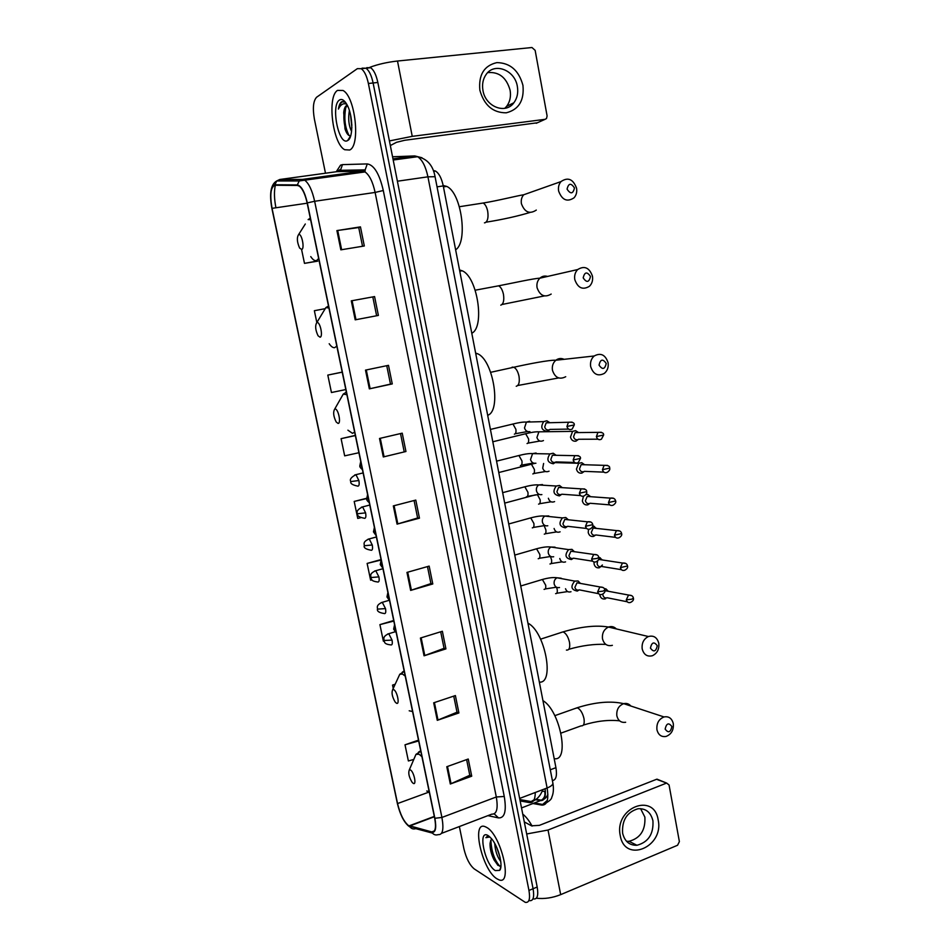 <?xml version="1.0" encoding="UTF-8"?>
<svg xmlns="http://www.w3.org/2000/svg" width="950" height="950" viewBox="0 0 950 950"><rect width="100%" height="100%" fill="white"/><g stroke="black" fill="none" stroke-linecap="round" stroke-linejoin="round"><path stroke-width="1.43" d="M433.438 170.513L435.48 171.047C439.019 173.268 441.608 178.232 443.258 185.927L555.928 767.671C557.222 775.806 556.047 780.104 552.389 780.556M533.378 898.914C537.308 899.567 538.579 895.601 537.189 887.027L377.839 82.472C376.212 74.919 373.825 70.003 370.666 67.735L366.759 67.676M537.189 887.027L533.081 888.737C534.482 897.322 533.223 901.277 529.316 900.624C533.223 901.277 534.482 897.322 533.081 888.737L373.113 82.982C371.497 75.406 369.111 70.49 365.964 68.21L361.309 68.685M496.921 878.797L498.928 879.807C513.166 885.97 501.03 834.504 486.519 827.343L485.094 826.666C470.974 820.681 482.279 870.271 496.921 878.797L498.928 879.807C513.166 885.97 501.03 834.504 486.519 827.343L485.094 826.666C470.974 820.681 482.279 870.271 496.921 878.797M349.624 150.017C360.644 145.896 355.407 96.734 343.045 90.487L337.571 90.381C326.824 96.425 332.702 143.877 344.696 149.72L349.624 150.017C360.644 145.896 355.407 96.734 343.045 90.487L337.571 90.381C326.824 96.425 332.702 143.877 344.696 149.72L349.624 150.017M408.369 825.467C403.762 821.524 400.152 814.221 397.551 803.557L272.044 208.347C269.729 194.726 270.702 187.043 274.954 185.262L297.386 185.452L299.298 186.129C302.587 188.729 305.211 194.334 307.135 202.967L434.673 818.152C436.347 827.628 435.385 832.212 431.787 831.927L408.369 825.467M408.464 825.894L431.918 832.39C435.611 832.687 436.596 827.984 434.874 818.283L307.313 202.884C304.689 191.769 301.364 185.784 297.303 184.929L274.882 184.763C270.524 186.592 269.527 194.477 271.902 208.418L397.373 803.451C400.033 814.364 403.738 821.857 408.464 825.894M459.361 826.559L463.933 848.884C466.248 858.42 469.68 865.094 474.252 868.918L525.243 902.334C529.126 903.011 530.373 899.044 528.96 890.447L533.081 888.737L373.113 82.982C371.497 75.406 369.111 70.49 365.964 68.21L362.081 68.151M528.96 890.447L368.386 83.493C366.747 75.905 364.372 70.977 361.238 68.697L357.378 68.638L316.623 97.221C313.262 100.843 312.526 108.134 314.391 119.118L325.482 173.221M326.076 176.142L326.313 177.294M365.501 370.12L388.491 365.334L392.267 383.919L369.348 388.859L365.501 370.12M351.298 300.841L374.573 296.578L378.385 315.424L355.193 319.829L351.298 300.841L352.094 300.699L355.977 319.675M336.906 230.589L360.454 226.872L364.313 245.979L340.848 249.838L336.906 230.589L337.701 230.47L341.644 249.708M406.968 572.411L429.162 566.105L432.784 583.965L410.649 590.401L406.968 572.411M420.411 638.044L442.367 631.263L445.93 648.886L424.056 655.797L420.411 638.044M433.687 702.81L455.394 695.566L458.909 712.951L437.273 720.326L433.687 702.81M446.785 766.721L468.243 759.026L471.723 776.186L450.324 783.999L446.785 766.721M379.513 438.473L402.23 433.164L405.947 451.499L383.301 456.95L379.513 438.473M393.324 505.899L415.791 500.08L419.461 518.178L397.064 524.127L393.324 505.899M342.202 372.103L327.809 375.096L331.443 392.516L345.824 389.548M324.567 308.786L314.367 310.709L316.837 322.561M301.601 249.589L304.487 263.364L317.704 261.155M381.069 559.562L367.128 563.421L370.631 580.189L371.961 579.856M393.704 620.504L379.917 624.625L383.372 641.191L384.121 641.001M395.176 684.238L392.54 685.092L393.241 688.453M418.499 740.145L405.009 744.812L408.381 760.962L413.808 759.418M355.324 435.385L341.086 438.662L344.672 455.858L358.922 452.723M366.558 498.299L354.196 501.434L357.734 518.415L360.751 517.714M419.461 518.178L417.62 517.94M414.081 500.519L417.62 517.987L397.064 524.127M405.947 451.499L383.301 456.95M471.723 776.186L469.775 775.176M466.616 759.608L469.787 775.283L450.324 783.999M458.909 712.951L456.986 712.132M453.744 696.113L457.009 712.215L437.273 720.326M445.93 648.886L444.03 648.244M440.693 631.774L444.054 648.328L424.056 655.797M432.784 583.965L430.908 583.526M427.476 566.592L430.92 583.585L410.649 590.401M360.454 226.872L358.744 227.561M362.532 246.276L358.732 227.537L337.701 230.47M374.573 296.578L352.094 300.699M392.267 383.919L390.474 384.097M386.745 365.691L390.486 384.121L369.348 388.859M354.196 501.434L366.581 498.584M367.128 563.421L381.152 560.001M379.917 624.625L393.811 621.062M392.54 685.092L395.105 684.392M405.009 744.812L418.665 740.941M341.086 438.662L355.359 435.575M327.809 375.096L342.214 372.174M304.487 263.364L317.431 261.048M400.508 433.568L404.142 451.499M372.827 297.029L376.628 315.756M500.769 861.484C497.289 856.995 495.271 850.974 494.713 843.422M500.032 857.304L496.719 847.447M491.708 838.909L490.699 840.596L491.767 838.992M495.259 870.58L499.676 870.354C503.548 866.234 498.37 846.343 491.376 838.518L488.193 835.632C477.363 828.543 484.666 864.476 495.259 870.58M490.699 840.596L490.058 843.493C489.915 848.813 491.269 854.311 494.095 859.988L498.014 865.391L500.781 866.174M489.06 836.226L485.889 837.674L489.891 836.938M532.119 826.084C529.055 820.574 525.932 816.596 522.749 814.114M485.889 837.674L487.481 836.166M499.878 866.329C494.309 859.904 491.328 851.176 490.912 840.144M497.705 865.129L494.962 860.676L490.105 842.982M658.172 819.957C664.276 847.032 624.744 863.776 620.231 835.489C614.151 807.726 654.17 791.92 658.172 819.957M622.618 833.209C624.684 841.439 629.458 845.464 636.951 845.274C648.339 842.199 653.671 834.053 652.935 820.812C650.821 812.274 645.822 808.26 637.961 808.759C626.941 812.131 621.822 820.289 622.618 833.209M640.597 808.64L644.872 817.107C645.596 830.217 640.312 838.292 628.995 841.308L626.549 841.308M536.358 898.225C544.326 899.116 552.437 897.916 560.678 894.639L677.564 845.251L679.381 841.617L669.061 784.985L666.674 783.097L656.592 779.285L539.362 825.372L531.466 825.811L524.281 821.893M526.68 833.969L548.031 830.039L666.247 783.216M656.592 779.285L659.158 780.33M671.899 726.56C668.741 722.344 666.484 723.188 665.143 729.089C668.313 733.305 670.569 732.462 671.899 726.56M656.937 729.742C656.414 723.389 658.778 719.126 664.026 716.941C668.824 716.11 671.911 718.342 673.301 723.627C673.811 730.063 671.389 734.338 666.033 736.452C661.342 737.176 658.303 734.944 656.937 729.742M410.4 769.939L409.284 769.951C408.108 773.098 409.046 777.219 412.098 782.301L413.191 783.322C416.907 785.793 413.963 771.649 410.4 769.939M554.183 758.634C570.036 762.09 560.179 710.576 542.949 700.625M657.281 645.762C654.075 641.393 651.783 642.164 650.429 648.09C653.648 652.46 655.939 651.676 657.281 645.762M642.188 648.921C641.606 643.067 643.684 638.934 648.399 636.524C653.683 635.17 657.151 637.414 658.789 643.281C659.359 649.23 657.222 653.374 652.401 655.726C647.211 656.972 643.803 654.704 642.188 648.921M393.633 689.617L392.671 689.676C391.353 692.764 392.196 696.884 395.176 702.062L396.471 703.226C400.116 705.209 397.112 690.84 393.633 689.617M539.362 682.124C555.002 683.81 544.979 631.453 527.951 623.188M606.219 363.482C602.846 358.577 600.447 359.112 599.034 365.097C602.419 370.001 604.817 369.467 606.219 363.482M590.663 366.581C590.045 362.188 591.209 358.661 594.189 355.989C600.744 352.497 605.376 354.718 608.083 362.662C608.701 367.128 607.477 370.69 604.402 373.338C597.93 376.675 593.346 374.419 590.663 366.581M335.041 409.011L334.685 409.117C332.939 412.098 333.45 416.397 336.193 421.99L338.058 423.427C341.43 423.676 338.247 408.452 335.041 409.011M487.683 415.293C501.731 410.934 493.086 359.112 477.221 353.626L475.629 353.079M590.484 276.486C587.053 271.415 584.618 271.878 583.193 277.875C586.637 282.957 589.059 282.494 590.484 276.486M574.786 279.561C574.18 275.524 575.142 272.187 577.683 269.551C584.476 265.43 589.404 267.639 592.456 276.189C593.061 280.309 592.052 283.682 589.416 286.306C582.694 290.272 577.826 288.028 574.786 279.561M316.991 322.549L316.801 322.62C314.961 325.613 315.376 329.994 318.06 335.766L320.055 337.202C323.332 336.906 320.103 321.409 316.991 322.549M471.794 333.224C485.117 327.168 477.423 276.498 462.104 270.762L459.539 269.978M574.477 187.981C570.997 182.721 568.528 183.112 567.067 189.133C570.57 194.382 573.04 194.002 574.477 187.981M558.624 191.033C558.042 187.292 558.837 184.146 560.999 181.581C567.957 176.866 573.147 179.075 576.567 188.231C577.149 192.042 576.317 195.225 574.073 197.79C567.174 202.35 562.02 200.094 558.624 191.033M298.621 234.567L298.609 234.579C296.673 237.619 297.017 242.119 299.63 248.081L301.732 249.482C304.926 248.615 301.649 232.845 298.621 234.567L305.306 223.998M455.632 249.791C468.267 242.096 461.403 192.351 446.654 186.402L443.175 185.487M599.783 594.486L599.866 595.211C600.709 598.191 602.478 599.414 605.197 598.88L605.613 598.726M631.572 595.602L605.091 590.674L608.321 591.292L605.969 588.905L604.271 588.608M602.882 594.071L602.941 595.199C603.547 597.36 604.829 598.239 606.789 597.859M594.035 562.008L594.071 563.991C594.914 566.996 596.695 568.242 599.426 567.744L602.407 565.001M602.442 559.966L598.844 557.413L597.016 558.457L591.601 559.134C592.396 561.688 593.928 562.566 596.22 561.747C598.464 560.429 599.355 559.004 598.856 557.472C598.417 555.18 596.671 554.218 593.619 554.562L591.601 559.134M602.454 559.966L599.64 559.265L598.452 559.93M597.633 560.951L597.134 563.908C597.74 566.081 599.034 566.996 601.006 566.628M588.513 529.316L588.228 532.558C589.071 535.586 590.876 536.869 593.607 536.394L595.793 534.957L615.612 537.367M619.626 530.931L593.192 528.058L596.541 528.438L592.788 526.015M593.192 528.058L591.292 532.428C591.909 534.612 593.204 535.539 595.187 535.194M583.454 496.221L582.35 500.935C583.205 503.987 585.01 505.293 587.765 504.854L590.104 503.262M590.603 496.696L587.884 494.534L585.996 494.522M590.567 496.684L587.195 496.446L585.414 500.733C586.031 502.942 587.337 503.892 589.332 503.571M584.618 464.74L581.756 462.697L578.716 463.291L576.436 469.098C577.291 472.174 579.108 473.504 581.887 473.1L584.369 471.366M584.547 464.74L581.163 464.633L579.5 468.837C580.117 471.069 581.436 472.031 583.442 471.734M578.562 432.582L575.593 430.647L572.612 431.371L570.487 437.071C571.354 440.159 573.171 441.524 575.961 441.156L578.597 439.256M578.467 432.582L575.094 432.618L573.551 436.739C574.168 438.983 575.486 439.969 577.505 439.696M603.107 587.528L577.006 582.789L580.462 583.442L578.111 580.996L574.762 581.103C570.332 586.506 571.176 589.831 577.303 591.078L579.263 589.855L598.595 593.679M577.006 582.789L574.904 587.314C575.522 589.499 576.84 590.401 578.847 590.021M596.992 554.895L570.914 551.202L574.429 551.724L571.959 549.349L568.611 549.611C564.395 555.038 565.309 558.351 571.378 559.55L573.503 558.196M570.914 551.202L568.943 555.655C569.572 557.852 570.891 558.766 572.909 558.41M568.409 519.804L565.749 517.501L562.436 517.916C558.422 523.367 559.419 526.668 565.404 527.832L567.696 526.312M568.349 519.793L564.787 519.413L562.946 523.783C563.576 525.991 564.906 526.941 566.936 526.597M562.305 487.659L559.503 485.462L556.225 486.02C552.425 491.483 553.482 494.772 559.408 495.9L561.866 494.226M562.21 487.659L558.624 487.421L556.914 491.696C557.543 493.941 558.873 494.891 560.916 494.582M556.142 455.299L553.197 453.221L549.979 453.922C546.381 459.384 547.509 462.662 553.363 463.766L555.976 461.914M556.011 455.299L552.425 455.228L550.834 459.42C551.475 461.664 552.817 462.65 554.859 462.353M549.919 422.726L546.856 420.791L543.709 421.61C540.301 427.072 541.488 430.35 547.283 431.419L550.038 429.4M549.765 422.738L546.191 422.821L544.718 426.918C545.359 429.186 546.713 430.184 548.768 429.923M522.939 85.334C524.376 100.474 518.819 109.63 506.243 112.812C492.967 112.848 484.179 105.331 479.869 90.25C478.432 74.812 484.096 65.597 496.897 62.605C510.174 62.878 518.854 70.454 522.939 85.334M482.956 90.44C485.45 106.816 505.59 114.617 513.891 102.754C517.239 98.206 518.391 92.791 517.358 86.498C514.995 70.027 494.297 61.964 486.032 74.611C482.956 79.111 481.923 84.384 482.956 90.44M487.742 72.616C499.011 71.618 506.457 77.496 510.103 90.226C511.136 96.449 509.996 101.804 506.671 106.305L504.771 108.347M389.417 140.933L412.241 136.349L545.062 119.332L546.511 118.524L547.105 115.936L535.147 50.362L531.952 47.512L397.504 61.026L412.241 136.349M369.847 67.319C377.922 64.291 387.149 62.189 397.504 61.026M537.391 122.776L404.7 140.279L396.554 142.298L390.331 145.552M347.284 105.248L346.441 105.581C344.981 106.626 344.066 109.024 343.722 112.765L344.826 108.811L347.403 105.474M351.595 131.409C348.733 125.673 348.009 118.702 349.398 110.509M351.856 127.644L350.503 114.594M345.372 102.184L341.679 101.745C340.1 102.861 339.008 105.296 338.426 109.06C339.91 105.877 341.798 104.084 344.114 103.692L346.631 104.061M347.7 140.493C353.554 138.011 352.984 114.332 346.691 104.168C344.197 100.023 341.81 98.634 339.518 99.987C330.457 105.07 338.829 146.478 347.664 140.517L347.7 140.493M343.722 112.765L345.028 129.01C346.489 133.226 348.092 135.482 349.861 135.779M338.426 109.06C339.471 104.761 341.026 102.196 343.093 101.377M349.101 135.553C344.874 127.502 343.805 117.931 345.919 106.851M347.011 133.404L345.883 130.459C343.936 123.868 343.401 117.147 344.292 110.319M351.856 125.305L350.942 116.707M520.137 800.933L529.435 802.596C533.283 802.999 535.218 799.627 535.266 792.49M534.114 799.746L529.435 802.596M550.299 769.773L555.928 767.671M437.036 186.853L443.258 185.927M377.839 82.472L368.386 83.493M532.997 803.534L541.88 805.113C547.176 805.244 548.91 799.532 547.105 787.989L519.638 798.428M552.841 782.847L552.9 783.192C552.864 784.854 550.929 786.457 547.105 787.989L427.928 176.831C425.695 166.452 422.251 159.743 417.62 156.703L414.723 155.931L392.968 158.864M421.978 157.748L414.723 155.931L392.552 156.774M435.064 176.712L427.928 176.831L397.397 181.213M547.366 800.339L541.88 805.113M535.349 799.686L540.645 800.589C544.516 800.779 546.001 796.824 545.11 788.749M545.383 791.54L544.754 791.528C545.514 795.304 544.409 798.202 541.429 800.221L521.526 807.939M544.754 791.528L542.319 791.148M342.142 175.097L343.199 174.325L348.175 174.266M345.574 171.404L346.144 170.216M397.551 803.557L429.246 791.979M336.241 171.748L340.563 165.146L342.487 164.623L367.282 163.922C374.074 164.979 379.418 173.85 383.301 190.511L504.26 796.468C506.647 811.062 504.735 818.211 498.501 817.903L487.908 815.646M333.604 175.109L333.094 176.356M432.416 833.091L415.767 828.649C413.25 829.421 411.231 828.709 409.699 826.488M307.313 202.884L314.64 201.281L441.916 817.451L434.874 818.283M297.303 184.929L299.238 180.939L302.373 179.419L304.808 180.274C308.964 183.504 312.241 190.511 314.64 201.281L375.119 192.434C372.804 181.877 369.443 175.049 365.026 171.926L362.389 171.131L337.001 171.641M441.501 833.376L491.815 814.15C496.743 814.364 498.239 808.628 496.304 796.979L441.916 817.451C443.983 829.303 442.747 835.026 438.199 834.634C435.599 835.454 433.497 834.694 431.918 832.39M274.882 184.763L276.735 180.951L279.763 179.491L302.373 179.419L362.389 171.131L365.156 169.872L367.282 163.922M275.916 207.777C274.194 198.835 273.992 191.33 275.322 185.274M279.763 179.491L337.784 171.534L340.456 170.323L365.156 169.872L365.026 171.926L299.238 180.939L276.735 180.951C270.798 184.336 269.183 193.491 271.89 208.43L271.914 208.477M271.902 208.477L397.373 803.451M504.26 796.468L496.304 796.979L375.119 192.434L383.301 190.511M498.501 817.903L494.19 813.865M337.594 171.558L339.767 169.694L340.456 170.323L342.487 164.623M272.044 208.347L307.183 203.193M409.581 826.037L434.376 816.739M431.787 831.927L434.364 830.941M394.084 505.697L397.824 523.913M407.716 572.197L411.397 590.164M421.159 637.818L424.793 655.536M434.423 702.561L437.997 720.053M447.509 766.46L451.048 783.714M380.273 438.294L384.061 456.76M366.284 369.966L370.12 388.692M548.031 830.039L560.678 894.639M630.859 706.028C628.924 703.796 626.537 703 623.687 703.665C618.616 705.719 616.336 709.769 616.847 715.825C618.177 720.777 621.11 722.926 625.658 722.261M574.881 708.569L577.41 707.821C580.438 709.401 582.635 712.987 583.977 718.58C584.701 723.698 583.751 726.121 581.115 725.847L561.023 733.115M421.931 756.675L419.093 754.241L415.969 754.359L414.449 757.91M420.719 750.809L418.463 752.174M426.728 791.006L429.151 791.504M616.312 628.9C614.08 626.656 611.467 626.038 608.487 627.047C603.927 629.328 601.932 633.246 602.502 638.828C604.069 644.326 607.359 646.499 612.37 645.335M560.702 632.581L563.077 631.881C566.034 633.282 568.171 636.738 569.489 642.271C570.249 647.746 569.228 650.346 566.414 650.073M405.234 676.115L402.444 674.013L399.772 674.274L398.026 678.074M409.201 710.79L412.573 711.526M404.154 670.914L402.23 672.256M564.11 359.326C561.189 357.996 558.434 358.304 555.845 360.24C552.983 362.781 551.855 366.142 552.461 370.31C555.049 377.756 559.467 379.893 565.725 376.723M512.121 367.151L513.808 367.246C516.23 368.517 517.952 371.521 518.997 376.236C519.828 382.126 518.902 385.474 516.23 386.27M346.881 394.689L343.259 394.096L340.777 398.442M347.902 430.184L352.486 433.331L354.659 432.167M346.299 391.839L345.693 392.457M547.58 276.438C544.694 275.583 542.129 276.177 539.849 278.196C537.403 280.701 536.477 283.872 537.071 287.707C540.004 295.735 544.706 297.849 551.178 294.072M495.888 286.33L498.619 285.819C500.876 287.054 502.491 289.916 503.476 294.429C504.319 300.449 503.429 304.024 500.793 305.164M328.902 307.954L325.838 307.634L323.19 312.027M329.199 343.734C331.146 346.596 332.975 347.914 334.709 347.664L336.811 346.085M480.451 203.442L483.158 203.027C485.26 204.214 486.768 206.969 487.694 211.268C488.561 217.431 487.706 221.255 485.117 222.739L484.452 222.846M530.646 192.316L523.688 194.774C521.609 197.208 520.849 200.201 521.419 203.739C524.697 212.325 529.661 214.439 536.299 210.081M310.757 256.595C312.823 259.789 314.782 261.096 316.623 260.514L318.654 258.519M310.614 219.711L308.121 219.581L310.294 218.203M395.058 631.797L388.752 633.721C381.591 636.856 384.596 639.659 383.99 640.502L392.041 640.098L388.752 633.721L387.636 634.03M390.961 644.943C392.255 645.097 392.623 643.482 392.041 640.098M626.288 599.83L628.484 595.163C631.429 595.056 633.068 596.054 633.401 598.168L631.667 599.212L626.288 599.83C626.976 602.205 628.401 603.072 630.527 602.431C632.949 601.219 633.899 599.794 633.401 598.168L633.389 598.084M555.607 593.643C556.985 593.702 557.531 592.361 557.222 589.641L556.558 587.278M565.523 588.727C566.544 591.529 568.373 592.527 570.997 591.731M389.179 600.305L382.28 602.324C375.06 605.376 378.029 608.344 377.447 609.128L385.498 608.594L382.28 602.324L381.14 602.633M384.429 613.605C385.724 613.676 386.08 612.014 385.498 608.594M625.623 563.374L622.452 563.029C625.456 562.792 627.143 563.778 627.523 565.974L620.386 567.613C621.122 570.083 622.594 570.95 624.791 570.214C627.107 568.955 628.021 567.542 627.523 565.974L627.511 565.903M549.967 563.991C551.332 563.979 551.867 562.602 551.558 559.859L550.406 556.474M559.788 558.505L559.859 558.814C560.928 561.771 562.827 562.792 565.571 561.878M599.153 559.467L622.452 563.029L620.386 567.613M382.957 568.706L375.761 570.724C368.327 573.907 371.497 576.591 370.844 577.541L378.907 576.888L375.761 570.724L374.597 571.021M377.863 582.053C379.145 582.053 379.489 580.331 378.907 576.888M614.448 535.183L616.384 530.682C619.436 530.314 621.181 531.276 621.621 533.567L614.448 535.183C615.232 537.747 616.752 538.614 619.02 537.783C621.264 536.418 622.131 535.016 621.621 533.567L621.609 533.508M544.279 534.149C545.656 534.09 546.179 532.665 545.87 529.898L544.112 525.587M554.111 528.473L554.171 528.782C555.311 531.846 557.282 532.867 560.108 531.822M376.39 536.987L369.206 538.911C361.689 542.058 364.859 544.742 364.218 545.751L372.269 544.979L369.206 538.911L368.018 539.208M371.26 550.311C372.531 550.228 372.863 548.447 372.269 544.979M613.593 498.263L610.28 498.121C613.308 497.693 615.101 498.643 615.659 500.947L608.463 502.538C609.306 505.198 610.886 506.065 613.201 505.139C615.374 503.678 616.194 502.277 615.659 500.947L615.659 500.899M538.567 504.141C539.933 504.011 540.455 502.55 540.134 499.747L537.415 494.582M548.388 498.251L548.459 498.56C549.658 501.742 551.701 502.764 554.598 501.6M587.195 496.446L610.28 498.121L608.463 502.538M369.764 505.056L362.591 506.896C357.817 509.271 356.131 511.551 357.532 513.76L365.596 512.857L362.591 506.896L361.404 507.181M364.61 518.356C365.869 518.189 366.189 516.361 365.596 512.857M607.501 465.381L604.141 465.346C608.166 465.31 610.007 466.224 609.674 468.113L602.442 469.68C603.333 472.435 604.96 473.302 607.335 472.281C609.401 470.784 610.185 469.395 609.674 468.113L609.663 468.065M532.831 473.931C534.185 473.753 534.696 472.245 534.375 469.419L531.383 464.17L530.005 464.526M543.614 463.457L542.711 468.16C543.97 471.461 546.084 472.471 549.053 471.176M581.163 464.633L604.141 465.346L602.442 469.68M363.102 472.922L355.941 474.668C351.168 477.149 349.457 479.453 350.811 481.555L358.874 480.522L355.941 474.668L354.742 474.952M357.912 486.186C359.159 485.949 359.48 484.061 358.874 480.522M596.386 436.608C597.324 439.458 599.011 440.313 601.433 439.197L603.642 435.017L596.386 436.608L597.966 432.357L575.094 432.618M527.048 443.555C528.39 443.306 528.901 441.75 528.58 438.9L525.659 433.734L524.269 434.079M572.612 431.371L538.899 431.822L536.916 437.57C538.258 440.99 540.443 441.988 543.459 440.562M601.362 432.286L597.966 432.357C602.039 432.167 603.927 433.058 603.642 435.053M597.669 591.755L599.818 587.088C602.822 586.886 604.509 587.872 604.889 590.069L603.072 591.126L597.669 591.755C598.405 594.213 599.889 595.08 602.098 594.367C604.461 593.133 605.388 591.696 604.889 590.069L604.877 589.986M394.571 624.696L393.656 629.114L395.604 629.719M544.065 589.368C545.478 589.416 546.013 588.026 545.692 585.212L542.379 579.488L541.001 579.892M561.201 578.217L557.009 577.778C554.669 579.179 553.743 581.305 554.218 584.191C555.156 586.934 556.926 588.05 559.514 587.528M387.897 592.491L386.971 596.909L388.906 597.408M538.199 558.719C539.6 558.695 540.134 557.27 539.814 554.432L536.572 548.791L535.183 549.183M555.038 547.176L550.952 547.034C548.732 548.447 547.865 550.549 548.352 553.327C549.29 556.094 551.071 557.234 553.672 556.747M590.841 522.037L587.385 521.811C590.472 521.324 592.278 522.274 592.776 524.661L585.497 526.3C586.34 528.96 587.931 529.827 590.283 528.901C592.456 527.511 593.287 526.098 592.776 524.661L592.764 524.602M381.164 560.061L380.249 564.49L382.173 564.882M532.297 527.867C533.686 527.784 534.221 526.312 533.888 523.45L530.729 517.893L529.316 518.284M548.791 515.957L544.861 516.087C542.771 517.524 541.963 519.591 542.45 522.274C543.388 525.065 545.169 526.229 547.794 525.766M564.787 519.413L587.385 521.811L585.497 526.3M584.63 488.965L581.103 488.846C585.129 488.882 586.981 489.808 586.661 491.637L579.357 493.252C580.248 495.995 581.899 496.862 584.309 495.841C586.376 494.392 587.159 492.991 586.661 491.637L586.661 491.577M374.395 527.416L373.469 531.857L375.381 532.143M526.359 496.838C527.749 496.684 528.271 495.164 527.927 492.266L524.839 486.804L523.414 487.184M542.486 484.571L538.745 484.951C536.774 486.4 536.026 488.431 536.501 491.019C537.451 493.834 539.244 495.021 541.88 494.594M558.624 487.421L581.103 488.846L579.357 493.252M578.36 455.668L574.786 455.656C578.883 455.561 580.783 456.463 580.509 458.387L573.159 459.978C574.109 462.828 575.819 463.683 578.277 462.555L580.497 458.339M367.591 494.546L366.664 499.011L368.553 499.178M520.386 465.595C521.764 465.393 522.274 463.826 521.942 460.892L518.926 455.513L517.477 455.881M536.109 453.019L532.594 453.613L530.516 459.574C531.477 462.412 533.283 463.624 535.919 463.22M552.425 455.228L574.786 455.656L573.159 459.978M572.054 422.133L568.444 422.251C572.577 421.919 574.536 422.798 574.311 424.911L566.936 426.479C567.934 429.424 569.691 430.279 572.209 429.044L574.299 424.876M360.727 461.463L359.801 465.939L361.665 466.011M514.366 434.174C515.731 433.889 516.242 432.274 515.898 429.329L512.964 424.021L511.504 424.377M529.661 421.301L526.419 422.085L524.495 427.928C525.457 430.777 527.274 432.024 529.934 431.656M546.191 422.821L568.444 422.251L566.936 426.479M536.239 123.286L545.062 119.332M542.866 789.604C540.408 796.053 536.619 800.066 531.477 801.622L519.864 799.579M433.604 171.321L435.48 171.047M370.666 67.735L361.238 68.697M534.411 802.988L543.127 804.543C548.803 801.717 551.677 799.283 551.772 797.264C553.458 793.582 553.838 788.892 552.9 783.192L435.053 176.593C433.022 165.454 427.215 158.816 417.62 156.703L393.193 160.016M535.942 799.283L541.429 800.221C544.326 799.579 546.476 797.656 547.877 794.461M410.198 827.177L407.989 825.562M397.551 804.246L397.361 803.427M409.082 825.859L434.316 816.406M341.715 173.993L341.228 175.168M500.84 866.982L499.676 870.354M494.095 859.988L494.962 860.676M636.951 845.274L628.995 841.308M657.02 779.166L666.674 783.097M619.578 720.812C608.344 719.649 596.279 721.074 583.383 725.064M554.8 715.671L577.196 707.75C595.234 702.062 610.743 700.708 623.687 703.665L664.026 716.941M409.284 769.951L415.969 754.359L420.814 751.307M568.777 649.301C581.994 645.513 594.332 643.874 605.815 644.385M540.586 639.16L563.077 631.881C581.079 626.596 596.208 624.981 608.487 627.047L648.399 636.524M392.671 689.676L399.772 674.274L404.272 671.484M517.738 385.51L558.648 377.946M490.699 372.305L513.808 367.246C527.927 364.052 549.456 359.848 555.845 360.24L594.189 355.989M334.685 409.117L343.259 394.096L346.37 392.196M477.221 353.626L475.796 353.923M502.016 304.487L544.386 295.925M475.226 290.201L498.619 285.819C512.608 283.136 534.054 278.35 539.849 278.196L577.683 269.551M316.801 322.62L325.838 307.634L328.498 305.983M462.104 270.762L459.776 271.178M486.02 222.193C502.312 219.592 516.966 216.351 529.969 212.479M459.408 206.72L483.158 203.027C497.052 200.842 518.367 195.486 523.688 194.774L560.999 181.581M317.502 261.06L316.041 260.656M446.654 186.402L443.448 186.877M390.83 644.884C382.826 644.1 384.976 641.179 384.014 640.621M567.625 591.577L556.736 593.251M607.347 590.627L605.969 588.905M627.249 601.778L607.097 597.74M384.239 613.522C379.216 612.726 376.96 611.301 377.471 609.223M562.127 561.842L551.048 563.587M601.409 559.312L599.984 557.638M621.443 569.679L601.457 566.449M377.613 581.958C369.55 581.008 371.806 578.063 370.868 577.624M556.593 531.917L545.312 533.746M595.436 527.808L593.952 526.181M370.951 550.192C365.892 549.254 363.648 547.806 364.23 545.822M551.048 501.802L539.553 503.726M504.688 503.12L535.551 494.831M589.416 496.102L587.884 494.534M609.758 504.866L590.057 503.262M364.242 518.225C359.195 517.239 356.974 515.767 357.556 513.819M545.466 471.509L533.758 473.527M555.382 462.614L578.716 463.291M534.838 463.351L498.774 472.542M583.347 464.206L581.756 462.697M603.891 472.138L584.298 471.354M357.485 486.056C352.438 484.987 350.218 483.514 350.823 481.603M539.861 441.037L527.927 443.151M538.899 431.822C535.871 431.633 531.454 432.274 525.659 433.734L492.812 441.774M577.244 432.096L575.593 430.647M597.989 439.197L578.491 439.256M396.245 632.771L393.68 629.221M556.415 587.195L545.217 588.941M520.742 585.996L542.379 579.488C548.482 577.778 553.351 577.208 557.009 577.778L574.762 581.103M579.429 582.718L578.111 580.996M389.571 600.566L386.994 597.004M550.703 556.462L539.303 558.279M514.758 555.085L536.572 548.791C542.652 547.117 547.438 546.535 550.952 547.034L568.611 549.611M573.325 551.012L571.959 549.349M592.646 561.189L573.456 558.184M382.85 568.159L380.261 564.573M544.956 525.516L533.354 527.44M508.737 523.972L530.729 517.893C536.786 516.266 541.488 515.672 544.861 516.087L562.436 517.916M567.174 519.128L565.749 517.501M586.661 528.485L567.637 526.3M376.081 535.527L373.492 531.929M539.196 494.392L527.357 496.399M502.669 492.67L524.839 486.804C530.872 485.224 535.515 484.607 538.745 484.951L556.225 486.02M560.987 487.029L559.503 485.462M580.652 495.579L561.759 494.214M369.277 502.692C367.436 501.173 366.569 499.973 366.676 499.071M533.401 463.054L521.324 465.168M496.565 461.154L518.926 455.513C524.934 453.969 529.494 453.34 532.594 453.613L549.979 453.922M554.741 454.729L553.197 453.221M574.619 462.448L555.845 461.914M362.425 469.633C360.537 468.053 359.67 466.842 359.812 465.987M527.582 431.526L515.256 433.746M490.426 429.436L512.964 424.021C518.949 422.512 523.426 421.871 526.419 422.085L543.709 421.61M548.459 422.228L546.856 420.791M568.563 429.103L549.884 429.4M513.891 102.754L506.671 106.305M350.728 135.708L347.664 140.517M345.028 129.01L345.883 130.459"/></g></svg>
